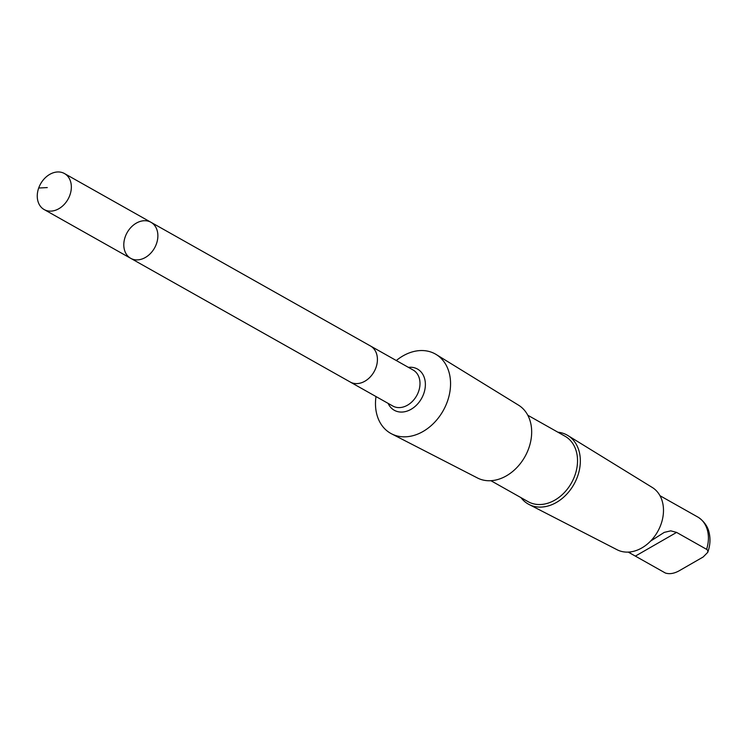 <?xml version="1.0" encoding="UTF-8"?>
<svg xmlns="http://www.w3.org/2000/svg" width="747" height="747" viewBox="0 0 747 747"><rect width="100%" height="100%" fill="white"/><g stroke="black" fill="none" stroke-linecap="round" stroke-linejoin="round"><path stroke-width="1.12" d="M370.157 345.814A20.673 15.715 119.4 0 1 370.531 346.01A20.664 15.715 119.4 0 1 371.306 346.505A20.664 15.715 119.4 0 1 373.771 372.258A20.664 15.715 119.4 0 1 350.24 382.025L130.688 258.313A20.673 15.715 -60.6 0 0 154.227 248.546A20.673 15.715 -60.6 0 0 151.772 222.783A20.673 15.715 -60.6 0 0 150.987 222.298A20.673 15.715 -60.6 0 0 127.149 232.588A20.673 15.715 -60.6 0 0 130.688 258.313A20.673 15.715 -60.6 0 0 154.227 248.546A20.673 15.715 -60.6 0 0 151.772 222.783A20.673 15.715 -60.6 0 0 150.987 222.298L64.457 173.537A20.673 15.715 119.4 0 1 65.232 174.014A20.673 15.715 119.4 0 1 67.697 199.785A20.673 15.715 119.4 0 1 44.157 209.552A20.673 15.715 119.4 0 1 43.373 209.076A20.673 15.715 119.4 0 1 40.908 183.304A20.673 15.715 119.4 0 1 64.457 173.537M663.364 497.614L698.324 517.335M629.861 551.968L629.59 552.556L631.29 553.816L665.372 573.024C669.415 574.294 673.897 573.612 678.818 570.988L703.17 556.991L707.745 552.35L707.783 550.567L706.933 549.531L676.595 532.406L670.769 530.846L664.242 532.387L650.516 541.145M350.231 382.034L392.81 406.023A20.673 15.715 119.4 0 0 416.35 396.255A20.673 15.715 119.4 0 0 413.894 370.493A20.673 15.715 119.4 0 0 413.11 370.008L370.531 346.01A20.673 15.715 119.4 0 1 371.315 346.496A20.673 15.715 119.4 0 1 373.771 372.267A20.673 15.715 119.4 0 1 350.231 382.034A20.673 15.715 119.4 0 1 349.867 381.82M396.302 360.54A45.52 34.614 119.4 0 1 436.239 354.536A45.52 34.614 119.4 0 1 437.098 355.086A45.52 34.614 119.4 0 1 442.85 411.261A45.52 34.614 119.4 0 1 391.568 433.83A45.52 34.614 119.4 0 1 376.002 396.554M436.239 354.536L518.53 405.163A41.813 31.794 119.4 0 1 519.305 405.668A41.813 31.794 119.4 0 1 524.599 457.257A41.813 31.794 119.4 0 1 477.492 477.987L391.568 433.83M527.802 415.248L565.003 436.211A37.565 28.563 119.4 0 1 566.422 437.088A37.565 28.563 119.4 0 1 570.895 483.916A37.565 28.563 119.4 0 1 528.12 501.667L490.919 480.704M557.878 432.196A39.582 30.104 119.4 0 1 567.897 435.538A39.582 30.104 119.4 0 1 568.635 436.015A39.582 30.104 119.4 0 1 573.64 484.859A39.582 30.104 119.4 0 1 529.044 504.486A39.582 30.104 119.4 0 1 520.995 497.651M567.897 435.538L652.234 487.436A35.781 27.209 119.4 0 1 652.906 487.866A35.781 27.209 119.4 0 1 657.435 532.013A35.781 27.209 119.4 0 1 617.115 549.755L529.044 504.486M47.276 187.581L38.704 188.011M698.1 517.195A32.354 24.604 119.4 0 1 706.606 549.316M408.413 367.365A23.652 17.984 119.4 0 1 418.385 369.606A23.652 17.984 119.4 0 1 417.685 403.884A23.652 17.984 119.4 0 1 388.123 403.38M635.361 556.113L676.595 532.406M130.688 258.313L44.157 209.552M663.924 497.932L659.993 495.709M698.193 517.251C707.073 523.33 708.679 530.687 709.099 532.574C710.612 539.026 710.164 545.618 707.745 552.35M370.531 346.02L150.987 222.298M631.841 554.134L628.218 552.098"/></g></svg>
